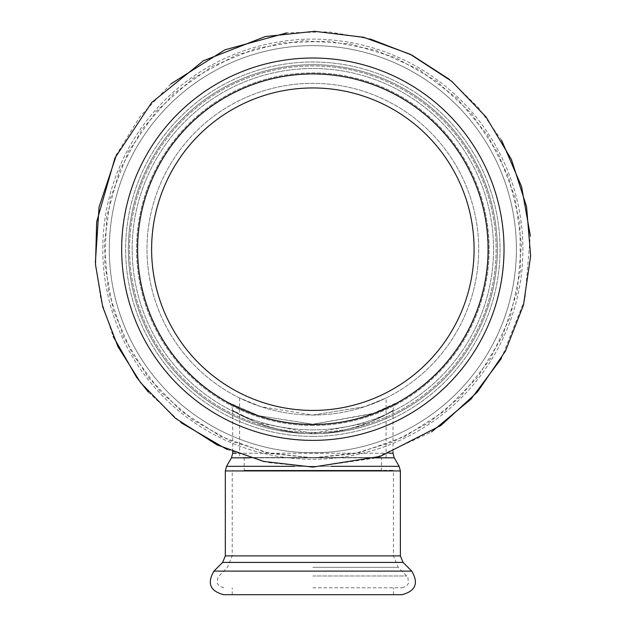 <?xml version="1.0" encoding="UTF-8"?>
<svg xmlns="http://www.w3.org/2000/svg" width="626" height="626" viewBox="0 0 626 626"><rect width="100%" height="100%" fill="white"/><g stroke="black" fill="none" stroke-linecap="round" stroke-linejoin="round"><path stroke-width="0.47" stroke-dasharray="3.13 2.35" d="M312.844 457.551L386.093 457.551L312.844 457.551M381.484 457.551L244.203 457.551L381.484 457.551L381.484 470.314L244.203 470.314L381.484 470.314M312.844 470.314L393.464 470.314L312.844 470.314M312.844 424.483A175.288 175.288 0 0 0 464.648 161.547A175.288 175.288 0 0 0 161.046 161.547A175.288 175.288 0 0 0 312.844 424.483A175.288 175.288 0 0 0 464.648 161.547A175.288 175.288 0 0 0 161.046 161.547A175.288 175.288 0 0 0 312.844 424.483A175.288 175.288 0 0 0 464.648 161.547A175.288 175.288 0 0 0 161.046 161.547A175.288 175.288 0 0 0 312.844 424.483A175.288 175.288 0 0 0 464.648 161.547A175.288 175.288 0 0 0 161.046 161.547A175.288 175.288 0 0 0 312.844 424.483A175.288 175.288 0 0 0 464.648 161.547A175.288 175.288 0 0 0 161.046 161.547A175.288 175.288 0 0 0 312.844 424.483A175.288 175.288 0 0 0 464.648 161.547A175.288 175.288 0 0 0 161.046 161.547A175.288 175.288 0 0 0 312.844 424.483A175.288 175.288 0 0 0 464.648 161.547A175.288 175.288 0 0 0 161.046 161.547A175.288 175.288 0 0 0 312.844 424.483M312.844 410.429A161.234 161.234 0 0 0 452.481 168.574A161.234 161.234 0 0 0 173.214 168.574A161.234 161.234 0 0 0 312.844 410.429A161.234 161.234 0 0 0 452.481 168.574A161.234 161.234 0 0 0 173.214 168.574A161.234 161.234 0 0 0 312.844 410.429A161.234 161.234 0 0 0 452.481 168.574A161.234 161.234 0 0 0 173.214 168.574A161.234 161.234 0 0 0 312.844 410.429M312.844 415.038A165.843 165.843 0 0 0 456.471 166.273A165.843 165.843 0 0 0 169.223 166.273A165.843 165.843 0 0 0 312.844 415.038A165.843 165.843 0 0 0 456.471 166.273A165.843 165.843 0 0 0 169.223 166.273A165.843 165.843 0 0 0 312.844 415.038L261.026 406.728L239.601 397.987L261.026 406.728L312.844 415.038L364.668 406.728L386.093 397.987L364.668 406.728L312.844 415.038M232.692 451.815L232.692 410.32C232.457 410.093 259 428.231 294.76 432.363C339.425 439.608 386.344 415.883 392.095 410.891C398.778 406.196 370.803 427.597 330.958 432.363C281.919 440.508 231.44 410.883 232.676 410.32L256.104 422.268L312.844 433.435L369.575 422.26L386.798 413.997L393.003 410.343C393.457 406.454 395.022 403.778 397.706 402.307L391.806 405.445L373.706 413.317L312.844 424.225L372.157 413.896L397.706 402.307M227.95 402.275L258.741 415.687L312.844 424.232L258.882 415.734L229.664 403.23M312.844 424.248A175.061 175.061 0 0 0 464.453 161.665A175.061 175.061 0 0 0 161.242 161.665A175.061 175.061 0 0 0 312.844 424.248A175.061 175.061 0 0 1 161.242 161.665A175.061 175.061 0 0 1 464.453 161.665A175.061 175.061 0 0 1 312.844 424.248A175.061 175.061 0 0 0 464.453 161.665A175.061 175.061 0 0 0 161.242 161.665A175.061 175.061 0 0 0 312.844 424.248A175.061 175.061 0 0 1 161.242 161.665A175.061 175.061 0 0 1 464.453 161.665A175.061 175.061 0 0 1 312.844 424.248M312.844 433.693A184.498 184.498 0 0 1 153.065 156.946A184.498 184.498 0 0 1 472.63 156.946A184.498 184.498 0 0 1 312.844 433.693A184.498 184.498 0 0 0 472.63 156.946A184.498 184.498 0 0 0 153.065 156.946A184.498 184.498 0 0 0 312.844 433.693A184.498 184.498 0 0 0 472.63 156.946A184.498 184.498 0 0 0 153.065 156.946A184.498 184.498 0 0 0 312.844 433.693A184.498 184.498 0 0 0 472.63 156.946A184.498 184.498 0 0 0 153.065 156.946A184.498 184.498 0 0 0 312.844 433.693A184.498 184.498 0 0 0 472.63 156.946A184.498 184.498 0 0 0 153.065 156.946A184.498 184.498 0 0 0 312.844 433.693A184.498 184.498 0 0 0 472.63 156.946A184.498 184.498 0 0 0 153.065 156.946A184.498 184.498 0 0 0 312.844 433.693M401.986 594.7L223.709 594.7M312.844 594.7L393.464 594.7L312.844 594.7M312.844 587.791L401.986 587.791L312.844 587.791M389.325 453.232L236.37 453.232M232.692 453.232L393.003 453.232M250.017 457.841L375.678 457.841M394.239 457.841L231.456 457.841M331.091 466.331L294.603 466.331M226.549 466.331L399.138 466.331M400.374 470.932L225.321 470.932M400.374 555.904L225.321 555.904M312.844 425.484A176.289 176.289 0 0 1 160.178 161.046A176.289 176.289 0 0 1 465.517 161.046A176.289 176.289 0 0 1 312.844 425.484A176.289 176.289 0 0 0 465.517 161.046A176.289 176.289 0 0 0 160.178 161.046A176.289 176.289 0 0 0 312.844 425.484M312.844 432.456A183.269 183.269 0 0 0 471.558 157.556A183.269 183.269 0 0 0 154.137 157.556A183.269 183.269 0 0 0 312.844 432.456A183.269 183.269 0 0 1 154.137 157.556A183.269 183.269 0 0 1 471.558 157.556A183.269 183.269 0 0 1 312.844 432.456M411.759 571.108L213.935 571.108M403.074 562.422L222.621 562.422M312.844 555.904L393.464 555.904L312.844 555.904M312.844 567.305L398.191 567.305L312.844 567.305M312.844 575.99L406.877 575.99L312.844 575.99M312.844 459.265A210.078 210.078 0 0 0 494.775 144.152A210.078 210.078 0 0 0 130.92 144.152A210.078 210.078 0 0 0 312.844 459.265A210.078 210.078 0 0 0 494.775 144.152A210.078 210.078 0 0 0 130.92 144.152A210.078 210.078 0 0 0 312.844 459.265M312.844 436.392A187.197 187.197 0 0 0 474.97 155.592A187.197 187.197 0 0 0 150.725 155.592A187.197 187.197 0 0 0 312.844 436.392A187.197 187.197 0 0 0 474.97 155.592A187.197 187.197 0 0 0 150.725 155.592A187.197 187.197 0 0 0 312.844 436.392M312.844 429.874A180.687 180.687 0 0 0 469.328 158.847A180.687 180.687 0 0 0 156.367 158.847A180.687 180.687 0 0 0 312.844 429.874A180.687 180.687 0 0 0 469.328 158.847A180.687 180.687 0 0 0 156.367 158.847A180.687 180.687 0 0 0 312.844 429.874M312.844 452.755A203.56 203.56 0 0 0 489.133 147.415A203.56 203.56 0 0 0 136.562 147.415A203.56 203.56 0 0 0 312.844 452.755A203.56 203.56 0 0 0 489.133 147.415A203.56 203.56 0 0 0 136.562 147.415A203.56 203.56 0 0 0 312.844 452.755M312.844 440.375A191.18 191.18 0 0 0 478.413 153.605A191.18 191.18 0 0 0 147.282 153.605A191.18 191.18 0 0 0 312.844 440.375A191.18 191.18 0 0 0 478.413 153.605A191.18 191.18 0 0 0 147.282 153.605A191.18 191.18 0 0 0 312.844 440.375A191.18 191.18 0 0 0 478.413 153.605A191.18 191.18 0 0 0 147.282 153.605A191.18 191.18 0 0 0 312.844 440.375M244.203 457.551L244.203 470.314M232.676 410.32C232.011 406.172 230.493 403.527 228.114 402.369L229.585 403.191M393.003 451.815L393.003 410.343M239.601 397.987L239.601 457.551M386.093 457.551L386.093 397.987M401.986 587.791L406.54 586.085L408.434 583.369L407.878 577.266L398.191 567.305L393.464 555.904L393.464 470.314M223.709 587.791L219.155 586.085L217.261 583.369L217.817 577.266L227.504 567.305L232.23 555.904L232.23 470.314M393.464 594.7L393.464 587.791M232.23 594.7L232.23 587.791M312.844 457.88L265.721 452.488L221.041 436.596L181.094 411.032L147.955 377.095L123.33 336.561L108.494 291.513L104.221 244.281L110.716 197.292L128.416 151.539L156.312 111.185L192.847 78.453L236.025 55.158L281.825 42.826L329.221 41.152L375.772 50.221L419.076 69.564L456.894 98.196L487.271 134.621L508.633 176.962L519.885 223.036L520.449 270.463L510.284 316.787L489.923 359.621L460.407 396.759L428.787 422.707L392.705 441.995L353.557 453.866L312.844 457.88L359.973 452.488L404.654 436.596L444.601 411.032L477.74 377.095L502.365 336.561L517.201 291.513L521.474 244.281L514.979 197.292L498.038 152.994L471.534 113.658L436.831 81.333L395.726 57.67L350.341 43.906L303.015 40.737L256.206 48.343L212.308 66.317L173.613 93.743L142.11 129.199L119.425 170.851L106.733 216.549L104.683 263.929L113.384 310.559L132.391 354.011L160.718 392.048L192.855 419.929L229.969 440.72L270.526 453.545L312.844 457.88M227.058 449.491L269.063 462.645L312.844 467.09L374.465 458.193L431.604 431.885M501.332 358.526L524.909 299.275L530.332 235.72M501.637 140.381L478.334 107.445L449.413 79.4M370.029 38.929L328.783 31.879L286.896 32.842M170.867 83.907L140.114 116.366L116.632 154.434M95.363 262.599L101.036 300.316L113.165 336.412M148.307 392.04L181.016 422.691"/><path stroke-width="0.94" d="M312.844 410.429A161.234 161.234 0 0 0 452.481 168.574A161.234 161.234 0 0 0 173.214 168.574A161.234 161.234 0 0 0 312.844 410.429M312.844 594.7L401.986 594.7C415.57 591.116 418.833 583.244 411.759 571.108L213.935 571.108C206.862 583.244 210.125 591.116 223.709 594.7L312.844 594.7M312.844 424.483A175.288 175.288 0 0 0 464.648 161.547A175.288 175.288 0 0 0 161.046 161.547A175.288 175.288 0 0 0 312.844 424.483M236.37 453.232L232.692 453.232L232.692 451.815M375.678 457.841L394.239 457.841L393.003 453.232L389.325 453.232M232.692 453.232L231.456 457.841L250.017 457.841M294.603 466.331L226.549 466.331L231.456 457.841M394.239 457.841L399.138 466.331L331.091 466.331M400.374 470.932L400.374 555.904L225.321 555.904L225.321 470.932L400.374 470.932L399.138 466.331M225.321 555.904L222.621 562.422L403.074 562.422L411.759 571.108M312.844 440.375A191.18 191.18 0 0 0 478.413 153.605A191.18 191.18 0 0 0 147.282 153.605A191.18 191.18 0 0 0 312.844 440.375M393.003 453.232L393.003 451.815M225.321 470.932L226.549 466.331M222.621 562.422L213.935 571.108M400.374 555.904L403.074 562.422M312.844 467.09L263.648 461.464L216.987 444.875L175.28 418.176L140.67 382.744L117.923 346.585L102.672 306.693L95.488 264.587L96.662 221.886L114.965 157.963L151.68 102.539L203.403 60.777L265.314 36.543L314.557 31.3L363.714 37.31L410.241 54.274L451.745 81.302L486.066 116.999L511.442 159.52L526.56 206.682L530.637 256.034L523.469 305.042L505.417 351.155L477.427 392.001L440.923 425.477L380.185 456.424L312.844 467.09M431.604 431.885L470.862 399.231L501.332 358.526M530.332 235.72L521.536 186.493L501.637 140.381M449.413 79.4L411.775 55.041L370.029 38.929M286.896 32.842L224.937 49.814L170.867 83.907M116.632 154.434L99.064 207.018L95.363 262.599M113.165 336.412L136.562 377.275L148.307 392.04M181.016 422.691L227.058 449.491"/></g></svg>
